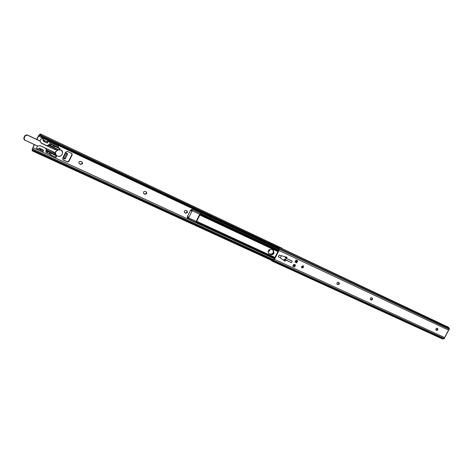 <?xml version="1.0" encoding="UTF-8"?>
<svg xmlns="http://www.w3.org/2000/svg" width="473" height="473" viewBox="0 0 473 473"><rect width="100%" height="100%" fill="white"/><g stroke="black" fill="none" stroke-linecap="round" stroke-linejoin="round"><path stroke-width="0.71" d="M296.695 262.864L294.992 262.072L296.027 260.061L297.73 260.86L296.695 262.864L296.938 261.315L296.654 261.865L295.4 261.279M294.555 267.009L292.846 266.222L293.857 264.265L295.566 265.051L294.555 267.009L294.797 265.454L294.513 266.003L293.26 265.424M303.022 265.72L303.092 267.085L301.703 267.83M303.518 267.351L303.252 265.82L301.626 266.47L301.892 267.996L303.518 267.351M372.056 297.972L372.091 299.155L370.802 299.787L370.371 299.586M371.258 300.065L372.547 299.433L372.357 298.114L371.63 297.771C370.335 297.925 369.969 298.575 370.53 299.722L370.802 299.787M437.383 328.41L437.383 329.504L435.923 329.977M436.691 330.396L437.856 329.787L437.72 328.569L437.093 328.28C435.935 328.457 435.592 329.06 436.065 330.101L436.218 330.113M338.822 282.482L338.881 283.717L337.527 284.362L337.018 284.125M337.964 284.634L339.324 283.989L339.106 282.618L338.325 282.251C336.965 282.393 336.581 283.061 337.184 284.261L337.527 284.362M287.146 257.324L279.194 255.083L278.396 256.632L285.136 261.226L285.544 259.949L291.421 262.675L292.213 261.143L286.342 258.412L287.146 257.324M278.248 247.793L278.763 248.621L278.774 249.898L273.897 259.387L271.401 260.392L271.857 260.972L442.509 338.999L444.46 338.55L444.608 337.562L448.57 330.119L279.023 250.477L279.336 248.284L278.816 247.042L278.29 247.001L277.97 248.053L278.763 248.721M443.65 338.916L272.927 260.741L274.47 259.334L279.023 250.477M286.153 258.293L285.432 259.689L289.429 261.681L285.13 259.689L284.728 260.942M286.632 257.176L285.911 258.045L286.331 258.406L285.917 258.146M289.429 261.681L291.421 262.675M279.336 248.284L449.22 328.445L449.35 329.368L448.57 330.119M271.857 260.972L272.927 260.741M271.401 260.392L271.555 259.89L272.123 259.47L271.993 259.955M273.341 259.742L272.123 259.47M273.022 259.943L272.076 259.511M278.757 248.426L277.97 248.053L278.29 247.001M449.22 328.445L448.516 327.275L278.816 247.042M448.493 330.479L444.868 337.29M280.276 257.909L281.411 255.704M285.071 257.549L285.976 257.974M285.609 256.886L285.089 257.625L285.934 258.022M285.432 259.689L284.303 259.163L283.906 260.387M295.566 265.051L294.797 265.454L293.544 264.868M297.73 260.86L296.938 261.315L295.684 260.724M273.565 252.99C272.773 254.261 271.774 254.705 270.568 254.314L268.711 253.451L270.568 254.314C273.447 254.202 274.322 252.819 273.205 250.164L273.565 252.99M270.976 254.569C272.182 254.965 273.181 254.521 273.973 253.244L273.418 250.282L271.378 249.312C268.345 249.525 267.523 250.95 268.906 253.599L270.976 254.569L268.569 253.315M303.016 266.689L301.898 267.86L303.016 266.689M200.96 214.529L200.599 213.589L199.748 214.269L196.159 221.358L196.124 222.582L197.566 221.79L196.52 221.606L200.114 214.506L200.641 215.422L200.96 214.529L202.639 214.884L202.556 215.286L200.771 215.463M200.777 213.997L278.479 250.477L202.639 214.884M278.301 250.82L202.556 215.286M278.207 251.003L202.072 215.304M277.929 251.553L200.901 215.481M274.848 257.543L197.649 221.908L198.471 223.351L198.205 223.634L196.957 222.44M274.523 258.163L198.181 222.978M274.429 258.347L198.471 223.351M274.275 258.648L198.205 223.634M278.68 250.087L192.168 209.427L191.334 209.45L192.227 209.504L192.18 210.716L188.573 217.858L187.74 218.538L187.32 217.539L187.562 218.059M187.225 217.574L187.491 216.652L188.13 217.686L188.408 217.243L187.675 215.936L190.288 210.763L191.63 210.857L191.825 210.355L190.737 210.225L191.334 209.45M302.856 265.696L301.538 267.564M272.939 250.04C273.843 252.688 272.921 254.025 270.166 254.054M268.079 251.494L269.752 250.844L269.592 249.389M269.427 249.484L269.35 250.589L268.102 251.37M82.544 163.699L82.154 161.985L80.824 161.334C78.95 161.299 78.441 162.097 79.31 163.723L80.652 164.385L82.544 163.699M82.006 161.89L82.272 163.492L80.38 164.178L79.186 163.617M187.432 212.525L187.095 210.946L186.043 210.438C184.375 210.491 183.932 211.242 184.712 212.684L185.783 213.193L187.432 212.525M186.906 210.846L187.083 212.288L185.428 212.956L184.553 212.548M146.766 193.599L146.405 191.961L145.252 191.405C143.502 191.423 143.035 192.192 143.863 193.711L145.022 194.273L146.766 193.599M146.234 191.861L146.447 193.368L144.703 194.042L143.709 193.581M278.768 249.236L38.567 136.159L40.601 134.421L40.412 133.924L38.934 135.142L36.669 139.369M274.234 258.731L32.933 147.671L34.434 144.608M36.935 139.494L38.567 136.159M50.505 154.783L53.833 156.35M37.521 146.033L36.687 147.736L36.859 148.552L38.307 149.249L39.253 148.918L39.992 149.894L40.453 148.954L40.855 149.166L40.394 150.107L42.954 151.289L43.415 150.355L40.855 149.166M47.288 143.059L47.738 142.107L47.04 142.964L47.749 142.119L43.54 140.168L43.345 139.328L41.931 138.642L40.985 138.967L39.992 140.989M58.581 147.671L58.433 146.399L47.667 141.338L46.892 141.451M55.075 154.801L55.3 154.281M63.311 158.006L62.732 158.626L63.205 159.975L67.515 161.961L68.887 161.47L72.198 154.754L71.908 153.512L67.438 151.39L66.054 151.874L65.942 152.72L66.663 153.098L65.434 152.525L65.83 152.732L63.252 157.958L62.862 157.751L65.434 152.525M34.168 144.484L32.164 149.574L32.247 150.852L32.803 149.894L33.441 149.734L34.712 149.965L34.505 150.816L32.59 150.786M71.766 153.423L71.931 154.553L68.626 161.263L67.255 161.754L62.879 159.732M42.753 149.704L39.584 148.232L38.077 149.054L36.758 148.445M55.128 153.684L54.827 154.6M58.421 146.394L58.327 147.475L49.907 143.52L48.376 145.146L48.701 145.4L46.827 145.654M43.214 139.245L43.22 140.871L44.084 141.551L44.545 140.611L43.664 139.919M40.601 134.421L41.76 135.999L41.252 136.608L40.069 135.059M278.029 247.219L40.844 135.201M282.399 248.739L281.967 248.201L40.412 133.924M278 247.509L41.76 135.999M277.988 248.201L41.252 136.608M40.229 135.591L39.43 135.219M34.186 149.793L32.643 149.084L32.933 147.671M32.803 149.894L32.643 149.084M273.53 259.624L34.712 149.965M271.886 259.647L34.505 150.816M271.679 259.801L33.311 150.58M47.501 142.024L44.947 140.824L44.48 141.764L47.04 142.964M44.48 141.764L44.084 141.551M42.801 149.722L43.658 150.432L42.954 151.289M39.608 148.244L40.453 148.954M43.415 150.355L43.203 151.384M67.533 153.76L67.403 154.511L66.474 154.074L66.604 153.329L67.533 153.76L65.853 152.625M65.428 158.52L64.967 159.011L64.038 158.579L64.499 158.094L65.428 158.52L67.403 154.511M64.967 159.011L64.05 158.585M44.545 140.611L44.947 140.824M40.394 150.107L39.992 149.894M64.026 158.573L63.252 157.958M66.604 153.329L65.83 152.732M66.474 154.074L64.499 158.094M45.645 148.268L46.496 149.9L55.099 153.601M45.384 148.144L46.277 149.149M61.638 150.515L61.141 150.278M57.162 149.421L48.701 145.4M48.276 145.583L46.389 145.448M47.95 145.329L48.376 145.146M61.295 150.248L60.745 149.994M46.579 149.722L46.236 149.119M46.259 149.456L45.816 151.963L46.46 152.501L47.075 151.248L46.348 150.651L46.496 149.9M47.075 151.248L47.874 151.673L47.259 152.927L49.198 153.82L49.813 152.572L56.6 156.037L54.744 154.535L46.348 150.651M47.259 152.927L46.46 152.501M56.589 156.06L56.009 157.308L55.518 157.131L56.133 155.883M50.209 152.785L49.6 154.032L50.599 154.86L55.518 157.131M49.6 154.032L49.198 153.82M54.886 153.784L54.744 154.535M60.118 148.877L59.539 150.13L59.054 149.941L59.669 148.693L60.154 148.883L58.333 147.475L49.907 143.52M50.605 144.052L54.762 146.388L54.141 147.647L49.99 145.306L50.605 144.052L49.949 143.544M59.669 148.693L54.762 146.388M48.784 145.223L49.245 144.72L49.99 145.306M54.141 147.647L59.054 149.941M47.874 151.673L49.813 152.572M50.599 154.86L51.214 153.607M56.707 155.599L56.6 155.516C55.353 154.364 55.051 152.998 55.708 151.413L58.161 149.527M59.811 149.58L61.094 150.248M59.764 149.675L61.2 150.325C62.501 151.484 62.82 152.868 62.158 154.482C60.739 156.563 58.954 156.965 56.801 155.682C55.548 154.529 55.252 153.157 55.903 151.573L58.457 149.663M296.654 261.557L295.524 261.031M294.496 265.761L293.355 265.235M444.608 337.562L274.47 259.334M285.544 259.949L285.13 259.689M449.344 329.297L279.348 249.224M444.401 338.579L273.666 260.274M285.456 260.002L285.042 259.742M286.331 258.311L285.911 258.045M294.561 265.613L293.431 265.087M296.737 261.415L295.601 260.889M197.454 222.978L196.461 222.523M269.113 253.711L268.717 253.457M192.18 210.716L199.748 214.269M188.573 217.858L196.159 221.358M191.394 209.663L190.785 210.325M187.586 216.652L187.391 217.586M143.721 193.587L144.046 193.818M144.703 194.042L145.022 194.273M185.428 212.956L185.783 213.193M52.728 146.636L53.343 145.388M51.403 144.478L50.788 145.731M53.739 145.601L53.124 146.849M58.019 149.462L54.856 149.533L41.512 143.313L39.903 141.013L27.215 135.077L25.329 135.721L24.088 138.264L24.762 140.091L37.473 145.98L40.317 145.755L53.668 151.951L56.269 155.215M58.936 156.445L60.922 155.871L59.107 156.528M62.495 152.678L61.933 150.786L61.49 150.574M56.305 155.25L53.644 151.981L40.294 145.785L37.45 146.003L24.738 140.12L24.046 138.24L25.288 135.698L27.221 135.042L39.909 140.978L41.523 143.272L54.862 149.498L57.966 149.433M39.903 141.013L26.961 134.829L25.028 135.485L23.792 138.021L24.088 138.264M39.637 140.759L26.961 134.829L25.028 135.485L23.786 138.021L24.141 139.677L24.762 140.091M25.028 135.485L25.329 135.721M54.856 149.533L57.576 149.255L54.572 149.267L41.512 143.313M61.401 150.497L62.194 150.905L62.554 152.554M60.94 155.895L59.084 156.551M55.24 154.092L54.2 152.3L55.578 154.322M41.246 143.047L54.572 149.267M40.69 142.137L41.228 143.088M37.473 145.98L24.744 140.12M38.857 145.873L40.317 145.755M53.668 151.951L40.294 145.785M278.603 250.235L200.599 213.589M277.899 251.601L200.641 215.422M274.914 257.407L197.336 221.589M197.797 223.351L196.124 222.582M192.227 209.504L278.662 250.122M191.003 210.515L191.654 210.816M187.704 216.693L188.118 216.882M187.74 218.538L195.958 222.322M271.384 260.292L32.247 150.852M39.584 148.232L42.777 149.71M56.618 156.06L56.009 157.308M59.539 150.13L60.154 148.883M39.927 140.936L40.719 142.125M61.898 150.674L62.578 152.566M55.708 154.842L56.287 155.256M23.786 138.021L24.141 139.677M37.45 146.003L38.875 145.891M53.644 151.981L54.354 152.418"/></g></svg>
